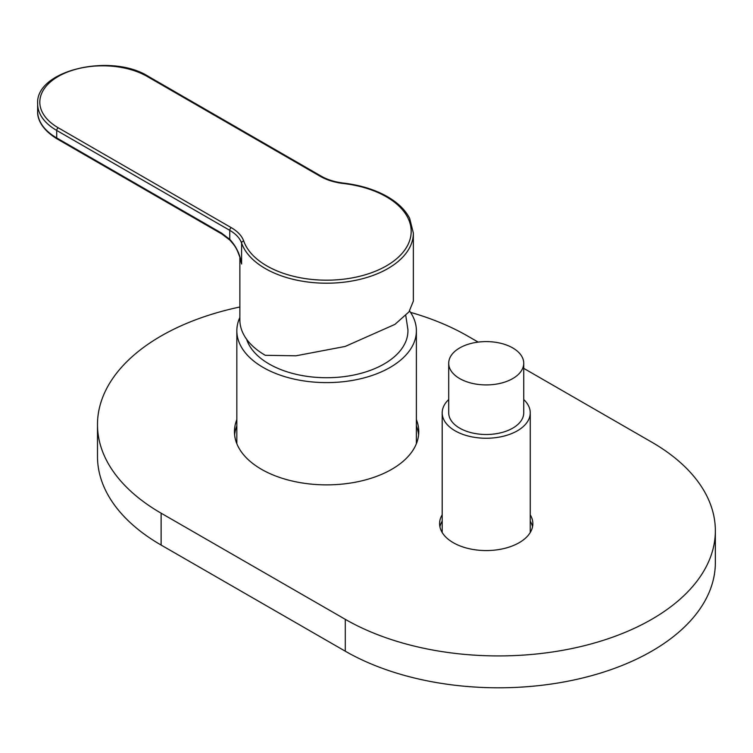 <?xml version="1.0" encoding="UTF-8"?>
<svg xmlns="http://www.w3.org/2000/svg" width="753" height="753" viewBox="0 0 753 753"><rect width="100%" height="100%" fill="white"/><g stroke="black" fill="none" stroke-linecap="round" stroke-linejoin="round"><path stroke-width="1.13" d="M239.868 317.418A89.776 51.835 0 0 0 236.837 330.783A89.776 51.835 0 0 0 290.018 378.11A89.776 51.835 0 0 0 386.562 369.365A89.776 51.835 0 0 0 416.39 330.783A89.776 51.835 0 0 0 409.604 311.017M246.636 339.274A81.324 46.95 0 0 0 269.113 363.981A81.324 46.95 0 0 0 358.701 373.921A81.324 46.95 0 0 0 407.91 329.569L405.773 315.545M442.199 514.779A46.62 26.92 0 0 0 439.592 523.655A46.62 26.92 0 0 0 453.278 542.697A46.62 26.92 0 0 0 504.077 548.513A46.62 26.92 0 0 0 532.842 523.655A46.62 26.92 0 0 0 530.244 514.779M439.921 526.836A46.62 26.92 180 0 1 442.199 521.161M236.837 419.628A92.167 53.209 0 0 0 234.447 431.657A92.167 53.209 0 0 0 261.498 469.317A92.167 53.209 0 0 0 361.92 480.809A92.167 53.209 0 0 0 418.772 431.657A92.167 53.209 0 0 0 416.39 419.628M234.616 434.848A92.167 53.209 180 0 1 236.837 426M239.868 306.998A216.855 125.196 0 0 0 97.485 424.579L97.485 456.45A216.855 125.196 0 0 0 161.123 545.059L345.288 651.204A216.855 125.196 0 0 0 581.57 678.246A216.855 125.196 0 0 0 715.35 562.595L715.35 530.724A216.855 125.196 0 0 0 651.703 442.124L523.73 368.358M97.485 424.579A216.855 125.196 0 0 0 161.123 513.188L345.288 619.333A216.855 125.196 0 0 0 581.57 646.375A216.855 125.196 0 0 0 715.35 530.724M478.174 342.107L467.547 335.979A216.855 125.196 0 0 0 410.545 312.373M530.244 521.161A46.62 26.92 180 0 1 532.512 526.836M416.39 426A92.167 53.209 180 0 1 418.612 434.848M508.021 345.627A37.518 21.658 0 0 0 469.053 343.999A37.518 21.658 0 0 0 448.703 363.257A37.518 21.658 0 0 0 464.422 380.886A37.518 21.658 0 0 0 503.39 382.515A37.518 21.658 0 0 0 523.73 363.257A37.518 21.658 0 0 0 508.021 345.627M448.703 363.257L448.703 412.832A37.518 21.658 0 0 0 464.422 430.462A37.518 21.658 0 0 0 503.39 432.09A37.518 21.658 0 0 0 523.73 412.832L523.73 363.257M448.703 399.542A44.022 25.414 0 0 0 442.199 412.832A44.022 25.414 0 0 0 460.638 433.521A44.022 25.414 0 0 0 506.364 435.432A44.022 25.414 0 0 0 530.244 412.832A44.022 25.414 0 0 0 523.73 399.542M239.868 319.884A86.746 50.084 0 0 0 265.282 355.303L295.873 355.811L345.175 346.446L394.911 324.392L408.973 311.874L413.359 301.106L413.359 233.129A86.746 50.084 180 0 1 359.812 279.391A86.746 50.084 180 0 1 265.282 268.539A86.746 50.084 180 0 1 241.6 243.068L241.6 263.992L239.868 257.695L239.868 319.884M37.65 111.388C37.274 117.694 40.624 128.885 57.162 138.938A2.165 1.252 120 0 1 56.71 137.95L56.71 130.448A65.059 37.556 180 0 1 37.65 103.886L37.65 111.388A65.059 37.556 0 0 0 56.71 137.95L221.457 233.035L229.75 239.341C236.16 246.259 240.103 254.476 241.6 263.992L239.868 257.695M221.457 233.035A2.165 1.252 120 0 0 221.909 234.032L229.778 240.019C236.103 247.059 236.677 248.641 239.981 257.517M243.727 241.045A84.571 48.832 0 0 0 266.816 265.884A84.571 48.832 0 0 0 386.421 265.875A84.571 48.832 0 0 0 386.411 196.825A84.571 48.832 0 0 0 343.377 183.497A45.538 26.289 180 0 1 320.213 176.315L147.164 76.439A62.885 36.304 0 0 0 58.235 76.448A62.885 36.304 0 0 0 58.245 127.794L231.284 227.67A45.538 26.289 180 0 1 243.727 241.045A2.165 1.732 160.7 0 0 241.6 243.068A43.373 25.037 0 0 0 229.75 230.333L229.75 239.341A2.165 0.791 134 0 0 229.778 240.019M345.288 619.333L345.288 651.204M161.123 513.188L161.123 545.059M343.377 183.497L343.632 183.111C334.944 182.057 327.499 179.76 321.296 176.211A2.165 1.252 120 0 0 320.213 176.315M231.284 227.67A2.165 1.252 120 0 0 229.75 230.333L56.71 130.448A2.165 1.252 -60 0 1 58.245 127.794M37.65 103.886C35.222 70.264 111.03 52.682 148.256 76.335A2.165 1.252 120 0 0 147.164 76.439M236.837 330.783L236.837 443.686M416.39 330.783L416.39 443.686M442.199 412.832L442.199 532.522M530.244 412.832L530.244 532.522M413.359 233.129L409.613 218.229C405.246 209.899 397.866 202.726 387.494 196.712C375.126 189.671 360.508 185.144 343.632 183.111M148.256 76.335L321.296 176.211M57.162 138.938L221.909 234.032"/></g></svg>
